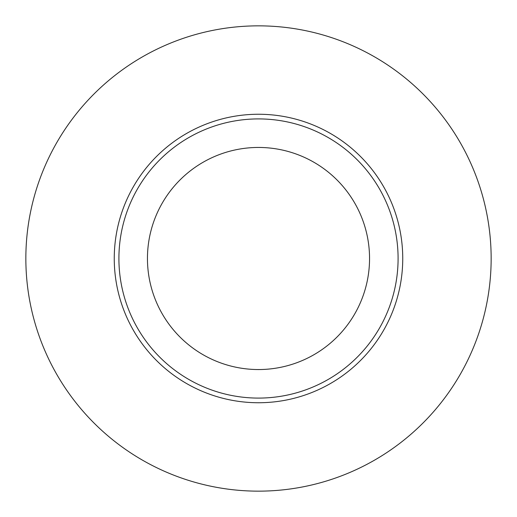 <?xml version="1.0" encoding="UTF-8"?>
<svg xmlns="http://www.w3.org/2000/svg" width="517" height="517" viewBox="0 0 517 517"><rect width="100%" height="100%" fill="white"/><g stroke="black" fill="none" stroke-linecap="round" stroke-linejoin="round"><path stroke-width="0.78" d="M258.5 398.09A139.59 139.59 0 0 0 379.388 188.705A139.59 139.59 0 0 0 137.612 188.705A139.59 139.59 0 0 0 258.5 398.09M258.5 491.15A232.65 232.65 0 0 0 459.981 142.175A232.65 232.65 0 0 0 57.019 142.175A232.65 232.65 0 0 0 258.5 491.15M258.5 369.545A111.045 111.045 0 0 1 162.332 202.974A111.045 111.045 0 0 1 354.668 202.974A111.045 111.045 0 0 1 258.5 369.545M258.5 402.743A144.243 144.243 0 0 0 383.42 186.378A144.243 144.243 0 0 0 133.58 186.378A144.243 144.243 0 0 0 258.5 402.743"/></g></svg>
